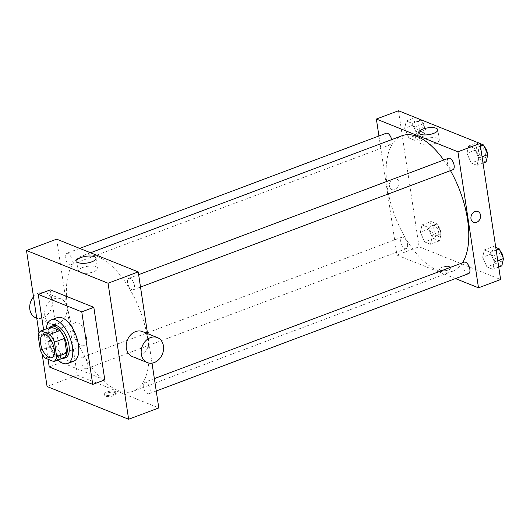 <?xml version="1.0" encoding="UTF-8"?>
<svg xmlns="http://www.w3.org/2000/svg" width="530" height="530" viewBox="0 0 530 530"><rect width="100%" height="100%" fill="white"/><g stroke="black" fill="none" stroke-linecap="round" stroke-linejoin="round"><path stroke-width="0.4" stroke-dasharray="2.65 1.99" d="M86.37 336.848A12.256 5.903 69.4 0 1 83.886 345.593A12.256 5.903 69.4 0 1 74.048 336.199A12.256 5.903 69.4 0 1 75.267 322.651A12.256 5.903 69.4 0 1 86.37 336.848M63.898 357.79L55.133 354.272L45.077 358.048M55.133 354.272A16.695 8.043 69.4 0 1 50.41 346.468L40.353 350.244M51.019 327.07A16.695 8.043 69.4 0 0 48.197 331.846L50.41 346.468M49.727 327.553A17.159 8.268 -110.6 0 0 49.237 343.963A17.159 8.268 -110.6 0 0 59.857 358.3A17.159 8.268 -110.6 0 0 61.44 358.717M65.501 357.737A17.159 8.268 69.4 0 1 61.871 357.545A17.159 8.268 69.4 0 1 50.655 341.207A17.159 8.268 69.4 0 1 53.437 325.612M48.197 331.846L38.14 335.623M57.982 360.016A23.287 11.216 69.4 0 1 46.269 328.852M73.69 361.208A23.287 11.216 69.4 0 1 55.001 343.354A23.287 11.216 69.4 0 1 57.313 317.609M48.071 359.254L43.626 329.845M104.801 379.877L61.301 362.421L50.33 289.87M38.988 333.059L42.135 353.861M115.249 392.598A5.823 2.06 -8.6 0 0 108.637 392.664A5.823 2.06 -8.6 0 0 104.715 395.261A5.823 2.06 -8.6 0 0 110.783 396.427A5.823 2.06 -8.6 0 0 116.229 393.525A5.823 2.06 -8.6 0 0 115.249 392.598M56.664 239.162L77.234 375.194L47.071 386.522M77.234 375.194L158.795 407.928M131.884 289.751A6.128 2.955 -110.6 0 0 133.176 289.824A6.128 2.955 -110.6 0 0 133.785 283.046A6.128 2.955 -110.6 0 0 128.87 278.349A6.128 2.955 -110.6 0 0 127.876 283.921A6.128 2.955 -110.6 0 0 131.884 289.751M147.598 393.677A6.128 2.955 -110.6 0 0 148.897 393.75A6.128 2.955 -110.6 0 0 149.506 386.973A6.128 2.955 -110.6 0 0 144.584 382.276A6.128 2.955 -110.6 0 0 143.59 387.847A6.128 2.955 -110.6 0 0 147.598 393.677M87.828 364.368A6.128 2.955 69.4 0 1 86.582 368.741A6.128 2.955 69.4 0 1 81.666 364.044A6.128 2.955 69.4 0 1 82.276 357.266A6.128 2.955 69.4 0 1 87.828 364.368M152.017 363.123L147.552 333.622M69.569 264.748A6.128 2.955 -110.6 0 0 70.868 264.815A6.128 2.955 -110.6 0 0 71.477 258.037A6.128 2.955 -110.6 0 0 66.555 253.34A6.128 2.955 -110.6 0 0 65.561 258.912A6.128 2.955 -110.6 0 0 69.569 264.748M117.839 390.425A72.312 34.841 -110.6 0 0 133.156 391.233A72.312 34.841 -110.6 0 0 140.337 311.296A72.312 34.841 -110.6 0 0 82.296 255.851A72.312 34.841 -110.6 0 0 70.576 321.584A72.312 34.841 -110.6 0 0 117.839 390.425M142.438 331.568A13.482 10.812 -68.1 0 1 148.513 344.01A13.482 10.812 -68.1 0 1 139.304 356.544A13.482 10.812 -68.1 0 1 132.394 356.591M53.967 298.874A13.482 10.812 111.9 0 0 44.758 311.415A13.482 10.812 111.9 0 0 50.834 323.856A13.482 10.812 111.9 0 0 65.886 315.37A13.482 10.812 111.9 0 0 60.877 298.834A13.482 10.812 111.9 0 0 53.967 298.874M61.301 362.421L49.237 366.952M82.521 267.557A9.699 3.425 -8.6 0 0 78.314 271.161A9.699 3.425 -8.6 0 0 88.411 273.102A9.699 3.425 -8.6 0 0 97.487 268.266A9.699 3.425 -8.6 0 0 92.174 266.053A9.699 3.425 -8.6 0 0 82.521 267.557M115.076 391.458A5.823 2.06 171.4 0 1 116.057 392.379A5.823 2.06 171.4 0 1 110.611 395.287A5.823 2.06 171.4 0 1 104.543 394.121A5.823 2.06 171.4 0 1 108.465 391.524A5.823 2.06 171.4 0 1 115.076 391.458M33.516 296.886A13.482 10.812 -68.1 0 1 39.015 292.878A13.482 10.812 -68.1 0 1 45.924 292.832A13.482 10.812 -68.1 0 1 50.933 309.368A13.482 10.812 -68.1 0 1 35.881 317.854M462.491 262.84A72.312 34.841 69.4 0 1 452.865 271.121A72.312 34.841 69.4 0 1 437.548 270.313A72.312 34.841 69.4 0 1 390.279 201.473A72.312 34.841 69.4 0 1 402.005 135.74M443.736 160.053A72.312 34.841 69.4 0 1 450.454 170.62M448.572 158.238A6.128 2.955 -110.6 0 0 447.333 162.611A6.128 2.955 -110.6 0 0 451.587 169.64A6.128 2.955 -110.6 0 0 452.885 169.713M407.537 244.257A6.128 2.955 69.4 0 1 406.291 248.63A6.128 2.955 69.4 0 1 401.376 243.932A6.128 2.955 69.4 0 1 401.978 237.155A6.128 2.955 69.4 0 1 407.537 244.257M468.6 273.639A6.128 2.955 69.4 0 1 467.308 273.566A6.128 2.955 69.4 0 1 463.3 267.736A6.128 2.955 69.4 0 1 464.293 262.165M391.683 139.622A6.128 2.955 69.4 0 1 391.816 140.331A6.128 2.955 69.4 0 1 390.577 144.703A6.128 2.955 69.4 0 1 389.278 144.637A6.128 2.955 69.4 0 1 385.27 138.8A6.128 2.955 69.4 0 1 386.264 133.229M378.93 135.985L396.937 255.082L455.469 278.575M398.487 110.743L419.058 246.775L396.937 255.082M419.058 246.775L500.618 279.509M448.486 269.909A5.823 2.06 -8.6 0 0 451.017 267.743A5.823 2.06 -8.6 0 0 444.948 266.583A5.823 2.06 -8.6 0 0 439.502 269.485A5.823 2.06 -8.6 0 0 442.689 270.817A5.823 2.06 -8.6 0 0 448.486 269.909A5.823 2.06 -8.6 0 0 451.017 267.743A5.823 2.06 -8.6 0 0 444.948 266.577A5.823 2.06 -8.6 0 0 439.502 269.485A5.823 2.06 -8.6 0 0 442.689 270.817A5.823 2.06 -8.6 0 0 448.486 269.909M406.311 120.972L404.648 128.293L408.882 137.979L414.765 140.337L416.421 133.017L412.194 123.338L406.311 120.972L404.648 128.293L408.882 137.979L414.765 140.337L416.421 133.017L412.194 123.338L406.311 120.972L415.354 117.574L413.698 124.895L417.925 134.58L423.815 136.939L425.471 129.618L421.244 119.939L415.354 117.574M484.334 249.908L482.678 257.229L486.911 266.915L492.794 269.273L494.45 261.952L490.224 252.273L484.334 249.908L482.678 257.229L486.911 266.915L492.794 269.273L494.45 261.952L490.224 252.273L484.334 249.908L493.384 246.51L491.727 253.83L495.954 263.516L501.844 265.875M422.026 224.899L420.369 232.219L424.596 241.905L430.486 244.264L432.142 236.943L427.909 227.264L422.026 224.899L420.369 232.219L424.596 241.905L430.486 244.264L432.142 236.943L427.909 227.264L422.026 224.899L431.075 221.5L429.419 228.821L433.646 238.507L439.529 240.865L441.192 233.544L436.958 223.865L431.075 221.5M468.619 145.982L466.963 153.303L471.19 162.988L477.079 165.347L478.736 158.026L474.502 148.34L468.619 145.982L466.963 153.303L471.19 162.988L477.079 165.347L478.736 158.026L474.502 148.34L468.619 145.982L477.669 142.583L476.013 149.904L480.24 159.583L486.123 161.948M389.417 186.03A5.823 4.671 111.9 0 0 392.028 189.641A5.823 4.671 111.9 0 0 398.527 185.97A5.823 4.671 111.9 0 0 396.36 178.829A5.823 4.671 111.9 0 0 391.306 180.24A5.823 4.671 111.9 0 0 389.417 186.03A5.823 4.671 111.9 0 0 392.028 189.641A5.823 4.671 111.9 0 0 398.527 185.97A5.823 4.671 111.9 0 0 396.36 178.835A5.823 4.671 111.9 0 0 391.312 180.24A5.823 4.671 111.9 0 0 389.417 186.03M473.582 222.368L473.582 222.368A5.823 4.671 -68.1 0 1 471.422 215.226A5.823 4.671 -68.1 0 1 477.921 211.563L477.921 211.563M435.097 143.451A9.699 3.425 171.4 0 1 425.451 144.955A9.699 3.425 171.4 0 1 420.138 142.742A9.699 3.425 171.4 0 1 429.207 137.906A9.699 3.425 171.4 0 1 439.31 139.84A9.699 3.425 171.4 0 1 435.097 143.451M480.054 143.537L477.669 142.583M485.294 153.627A6.128 2.955 69.4 0 1 484.049 158A6.128 2.955 69.4 0 1 479.133 153.303A6.128 2.955 69.4 0 1 479.743 146.525A6.128 2.955 69.4 0 1 485.294 153.627M476.013 149.904L466.963 153.303M480.24 159.583L471.19 162.988M483.016 163.114L477.079 165.347M482.055 156.781L478.736 158.026M480.445 146.114L474.502 148.34M487.395 153.746A6.128 2.955 69.4 0 1 486.063 157.244A6.128 2.955 69.4 0 1 481.141 152.547A6.128 2.955 69.4 0 1 481.75 145.77A6.128 2.955 69.4 0 1 484.321 146.704M422.986 128.618A6.128 2.955 69.4 0 1 421.741 132.99A6.128 2.955 69.4 0 1 416.818 128.293A6.128 2.955 69.4 0 1 417.428 121.522A6.128 2.955 69.4 0 1 422.986 128.618M413.698 124.895L404.648 128.293M417.925 134.58L408.882 137.979M423.815 136.939L414.765 140.337M425.471 129.618L416.421 133.017M421.244 119.939L412.194 123.338M424.994 127.862A6.128 2.955 69.4 0 1 423.748 132.235A6.128 2.955 69.4 0 1 418.833 127.538A6.128 2.955 69.4 0 1 419.442 120.767A6.128 2.955 69.4 0 1 424.994 127.862M495.769 247.47L493.384 246.51M501.009 257.553A6.128 2.955 69.4 0 1 499.77 261.926A6.128 2.955 69.4 0 1 494.848 257.229A6.128 2.955 69.4 0 1 495.457 250.458A6.128 2.955 69.4 0 1 501.009 257.553M491.727 253.83L482.678 257.229M495.954 263.516L486.911 266.915M498.73 267.041L492.794 269.273M497.776 260.707L494.45 261.952M496.159 250.041L490.224 252.273M503.116 257.673A6.128 2.955 69.4 0 1 501.777 261.171A6.128 2.955 69.4 0 1 496.862 256.474A6.128 2.955 69.4 0 1 497.471 249.703A6.128 2.955 69.4 0 1 500.042 250.63M438.701 232.551A6.128 2.955 69.4 0 1 437.455 236.923A6.128 2.955 69.4 0 1 432.54 232.219A6.128 2.955 69.4 0 1 433.149 225.449A6.128 2.955 69.4 0 1 438.701 232.551M429.419 228.821L420.369 232.219M433.646 238.507L424.596 241.905M439.529 240.865L430.486 244.264M441.192 233.544L432.142 236.943M436.958 223.865L427.909 227.264M440.715 231.795A6.128 2.955 69.4 0 1 439.469 236.168A6.128 2.955 69.4 0 1 434.547 231.464A6.128 2.955 69.4 0 1 435.156 224.694A6.128 2.955 69.4 0 1 440.715 231.795M51.715 357.677L83.886 345.593M43.096 334.735L75.267 322.651M76.797 261.131L78.314 271.161M95.97 258.236L97.487 268.266M116.229 393.525L116.057 392.379M104.715 395.261L104.543 394.121M36.742 318.199L50.834 323.856M45.924 292.832L60.877 298.834M90.537 252.757L82.296 255.851M452.865 271.121L133.156 391.233M133.176 289.824L140.516 287.068M128.87 278.349L138.641 274.679M401.978 237.155L82.276 357.266M406.291 248.63L86.582 368.741M154.356 378.606L144.584 382.276M156.231 390.994L148.897 393.75M79.692 248.404L66.555 253.34M390.577 144.703L70.868 264.815M439.31 139.84L437.793 129.817M420.138 142.742L418.62 132.712M481.75 145.77L479.743 146.525M486.063 157.244L484.049 158M419.442 120.767L417.428 121.522M423.748 132.235L421.741 132.99M497.471 249.703L495.457 250.458M501.777 261.171L499.77 261.926M435.156 224.694L433.149 225.449M439.469 236.168L437.455 236.923"/><path stroke-width="0.79" d="M54.199 348.932A12.256 5.903 69.4 0 1 51.715 357.677A12.256 5.903 69.4 0 1 41.877 348.283A12.256 5.903 69.4 0 1 43.096 334.735A12.256 5.903 69.4 0 1 54.199 348.932M49.734 334.364L40.962 330.846A16.695 8.043 69.4 0 0 38.14 335.623L40.353 350.244A16.695 8.043 69.4 0 0 45.077 358.048L53.848 361.573A16.695 8.043 69.4 0 0 56.664 356.796L54.458 342.168A16.695 8.043 69.4 0 0 49.734 334.364L59.784 330.587L51.019 327.07L40.962 330.846M56.664 356.796L66.72 353.013A16.695 8.043 69.4 0 1 63.898 357.79L53.848 361.573M66.72 353.013L64.508 338.392L54.458 342.168M59.784 330.587A16.695 8.043 69.4 0 1 64.508 338.392M61.44 358.717A17.159 8.268 -110.6 0 0 63.494 358.492A17.159 8.268 -110.6 0 0 65.197 339.525A17.159 8.268 -110.6 0 0 51.423 326.367A17.159 8.268 -110.6 0 0 49.727 327.553M51.423 326.367L53.437 325.612A17.159 8.268 69.4 0 1 68.986 345.494A17.159 8.268 69.4 0 1 65.501 357.737L63.494 358.492M46.269 328.852A23.287 11.216 69.4 0 1 51.278 319.875A23.287 11.216 69.4 0 1 72.385 346.858A23.287 11.216 69.4 0 1 67.661 363.474A23.287 11.216 69.4 0 1 57.982 360.016M51.278 319.875L57.313 317.609A23.287 11.216 69.4 0 1 78.413 344.593A23.287 11.216 69.4 0 1 73.69 361.208L67.661 363.474M43.626 329.845L38.266 294.402L81.766 311.865L92.737 384.409L49.237 366.952L48.071 359.254M38.266 294.402L50.33 289.87L93.83 307.327L81.766 311.865M93.83 307.327L104.801 379.877L92.737 384.409M42.135 353.861L47.071 386.522L128.631 419.257L108.06 283.225L26.5 250.491L38.988 333.059M152.017 363.123L158.795 407.928L128.631 419.257M147.552 333.622L138.217 271.897L56.664 239.162L26.5 250.491M147.347 362.593L132.394 356.591A13.482 10.812 -68.1 0 1 127.385 340.055A13.482 10.812 -68.1 0 1 142.438 331.568L157.39 337.57A13.482 10.812 111.9 0 0 142.338 346.05A13.482 10.812 111.9 0 0 147.347 362.593A13.482 10.812 111.9 0 0 154.256 362.546A13.482 10.812 111.9 0 0 163.465 350.012A13.482 10.812 111.9 0 0 157.39 337.57M138.217 271.897L108.06 283.225M81.004 257.527A9.699 3.425 171.4 0 1 90.656 256.023A9.699 3.425 171.4 0 1 95.97 258.236A9.699 3.425 171.4 0 1 86.893 263.072A9.699 3.425 171.4 0 1 76.797 261.131A9.699 3.425 171.4 0 1 81.004 257.527M36.742 318.199L35.881 317.854A13.482 10.812 -68.1 0 1 33.516 296.886M90.537 252.757L402.005 135.74A72.312 34.841 69.4 0 1 443.736 160.053M450.454 170.62A72.312 34.841 69.4 0 1 467.533 219.526A72.312 34.841 69.4 0 1 462.491 262.84M140.516 287.068L452.885 169.713A6.128 2.955 -110.6 0 0 453.494 162.935A6.128 2.955 -110.6 0 0 448.572 158.238L138.641 274.679M154.356 378.606L464.293 262.165A6.128 2.955 69.4 0 1 469.845 269.267A6.128 2.955 69.4 0 1 468.6 273.639L156.231 390.994M79.692 248.404L386.264 133.229A6.128 2.955 69.4 0 1 391.683 139.622M455.469 278.575L478.497 287.816L457.927 151.785L376.366 119.051L378.93 135.985M376.366 119.051L398.487 110.743L480.048 143.478L500.618 279.509L478.497 287.816M480.048 143.478L457.927 151.785M433.58 133.421A9.699 3.425 171.4 0 1 423.934 134.925A9.699 3.425 171.4 0 1 418.62 132.712A9.699 3.425 171.4 0 1 427.69 127.876A9.699 3.425 171.4 0 1 437.793 129.817A9.699 3.425 171.4 0 1 433.58 133.421M477.921 211.563A5.823 4.671 -68.1 0 1 480.524 215.173A5.823 4.671 -68.1 0 1 478.636 220.957A5.823 4.671 -68.1 0 1 473.582 222.368A5.823 4.671 -68.1 0 1 471.422 215.226A5.823 4.671 -68.1 0 1 477.921 211.563A5.823 4.671 -68.1 0 1 480.524 215.173A5.823 4.671 -68.1 0 1 478.636 220.957A5.823 4.671 -68.1 0 1 473.582 222.368M483.016 163.114L486.123 161.948L487.785 154.627L483.552 144.942L480.054 143.537M487.785 154.627L482.055 156.781M483.552 144.942L480.445 146.114M484.321 146.704A6.128 2.955 69.4 0 1 487.308 152.872A6.128 2.955 69.4 0 1 487.395 153.746M498.73 267.041L501.844 265.875L503.5 258.554L499.273 248.875L495.769 247.47M503.5 258.554L497.776 260.707M499.273 248.875L496.159 250.041M500.042 250.63A6.128 2.955 69.4 0 1 503.023 256.798A6.128 2.955 69.4 0 1 503.116 257.673"/></g></svg>
